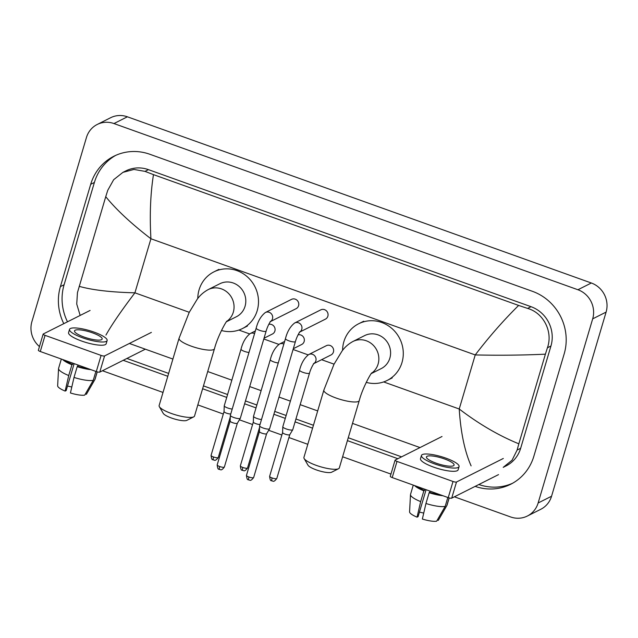 <?xml version="1.0" encoding="UTF-8"?>
<svg xmlns="http://www.w3.org/2000/svg" width="638" height="638" viewBox="0 0 638 638"><rect width="100%" height="100%" fill="white"/><g stroke="black" fill="none" stroke-linecap="round" stroke-linejoin="round"><path stroke-width="0.96" d="M498.533 474.616L451.712 498.158A2.887 0.662 -163.5 0 1 448.235 497.632L453.012 481.483A2.887 0.662 16.5 0 0 456.497 482.009L503.31 458.467M442.014 436.504L395.201 460.046A2.887 0.662 16.5 0 0 395.074 460.173A2.887 0.662 16.5 0 0 397.003 461.418L392.218 477.567L448.235 497.632M392.218 477.567A2.887 0.662 -163.5 0 1 390.289 476.331L395.074 460.173M397.003 461.418L453.012 481.483M436.065 463.14A14.427 3.31 16.5 0 0 454.089 465.126A14.427 3.31 16.5 0 0 444.455 458.921A14.427 3.31 16.5 0 0 426.431 456.936A14.427 3.31 16.5 0 0 436.065 463.14M417.276 486.547A16.732 3.836 16.5 0 0 424.533 490.486L423.855 490.829L420.665 501.604L417.069 517.155L418.105 516.636L426.08 489.697M424.892 489.274L424.533 490.486M421.455 455.46L420.498 458.69A19.619 4.498 16.5 0 0 433.601 467.128A19.619 4.498 16.5 0 0 458.116 469.831L459.073 466.601A19.619 4.498 16.5 0 0 445.97 458.164A19.619 4.498 16.5 0 0 421.455 455.46A19.619 4.498 16.5 0 0 434.558 463.898A19.619 4.498 16.5 0 0 459.073 466.601M414.58 485.574A19.036 4.37 16.5 0 0 423.855 490.829M437.333 520.002L438.314 520.353L446.855 505.543L449.12 497.911M446.855 505.543A19.036 4.37 16.5 0 0 446.935 505.424A19.036 4.37 16.5 0 0 447.031 505.2L449.184 497.935M413.272 485.111L410.529 494.386A19.036 4.37 16.5 0 0 410.489 494.625A19.036 4.37 16.5 0 0 420.665 501.604M410.489 494.625L409.58 511.875A15.001 3.437 16.5 0 0 417.069 517.155M423.728 513.119A11.54 2.648 16.5 0 0 419.429 512.162M425.953 503.494A19.036 4.37 16.5 0 0 445.18 506.389L436.639 521.198A15.001 3.437 16.5 0 1 422.356 519.045L425.953 503.494L429.135 492.727L430.179 491.164M429.821 492.384A16.732 3.836 16.5 0 0 440.196 494.753M429.135 492.727A19.036 4.37 16.5 0 0 442.9 495.726M447.812 497.48L445.18 506.389M338.539 468.723L331.656 472.208A12.688 2.911 -163.5 0 1 316.328 469.903A12.688 2.911 -163.5 0 1 308.002 465.206L304.135 458.531A18.462 4.235 16.5 0 0 316.249 465.365A18.462 4.235 16.5 0 0 338.539 468.723A18.462 4.235 16.5 0 0 339.32 467.909L359.258 400.608A18.462 4.235 -163.5 0 1 336.186 398.064A18.462 4.235 -163.5 0 1 323.849 390.121L303.919 457.422A18.462 4.235 16.5 0 0 304.135 458.531M371.292 373.581L381.229 368.589A18.462 17.457 -116.7 0 0 389.85 358.149A18.462 17.457 -116.7 0 0 384.148 338.515A18.462 17.457 -116.7 0 0 364.641 335.596L352.894 341.505C348.436 343.97 344.807 347.16 342.024 351.083L333.977 364.306L323.849 390.121M342.582 350.366A31.733 30.002 63.3 0 1 343.874 341.681A31.733 30.002 63.3 0 1 358.684 323.745A31.733 30.002 63.3 0 1 392.203 328.753A31.733 30.002 63.3 0 1 401.996 362.504A31.733 30.002 63.3 0 1 387.194 380.439A31.733 30.002 63.3 0 1 366.236 382.361M193.745 416.853L186.862 420.346A12.688 2.911 -163.5 0 1 171.542 418.042A12.688 2.911 -163.5 0 1 163.216 413.344L159.341 406.661A18.462 4.235 16.5 0 0 171.463 413.504A18.462 4.235 16.5 0 0 193.745 416.853A18.462 4.235 16.5 0 0 194.526 416.048L214.464 348.747A18.462 4.235 -163.5 0 1 191.392 346.203A18.462 4.235 -163.5 0 1 179.063 338.26L159.125 405.561A18.462 4.235 16.5 0 0 159.341 406.661M226.506 321.719L236.443 316.719A18.462 17.457 -116.7 0 0 245.056 306.288A18.462 17.457 -116.7 0 0 239.354 286.645A18.462 17.457 -116.7 0 0 219.855 283.735L208.108 289.644C203.642 292.108 200.021 295.298 197.23 299.214L189.183 312.437L179.063 338.26M197.788 298.504A31.733 30.002 63.3 0 1 199.08 289.819A31.733 30.002 63.3 0 1 213.889 271.884A31.733 30.002 63.3 0 1 247.416 276.892A31.733 30.002 63.3 0 1 257.21 310.642A31.733 30.002 63.3 0 1 242.4 328.578A31.733 30.002 63.3 0 1 221.45 330.5M299.74 332.055L325.436 319.136A5.192 4.913 -116.7 0 0 326.257 310.682A5.192 4.913 -116.7 0 0 320.77 309.861L294.66 322.988A5.192 4.913 -116.7 0 1 299.788 331.999M285.465 338.611A5.192 1.188 -163.5 0 0 288.639 340.732A5.192 1.188 -163.5 0 0 288.934 340.844A5.192 1.188 -163.5 0 0 295.426 341.561L269.603 428.728A5.192 1.188 -163.5 0 1 269.579 428.792A5.192 1.188 -163.5 0 1 269.38 428.951A5.192 1.188 -163.5 0 1 263.119 428.01A5.192 1.188 -163.5 0 1 259.634 425.849A5.192 1.188 -163.5 0 1 259.65 425.777L285.465 338.611C287.252 331.585 290.314 326.377 294.66 322.988M266.628 433.696A3.748 0.861 -163.5 0 1 266.604 433.744A3.748 0.861 -163.5 0 1 266.469 433.864A3.748 0.861 -163.5 0 1 261.939 433.186A3.748 0.861 -163.5 0 1 259.427 431.623A3.748 0.861 -163.5 0 1 259.435 431.567M270.464 321.568L296.16 308.648A5.192 4.913 -116.7 0 0 296.981 300.195A5.192 4.913 -116.7 0 0 291.494 299.374L265.384 312.5A5.192 4.913 -116.7 0 1 272.474 318.848A5.192 4.913 -116.7 0 1 270.512 321.512M256.189 328.123A5.192 1.188 -163.5 0 0 259.363 330.245A5.192 1.188 -163.5 0 0 259.658 330.356A5.192 1.188 -163.5 0 0 266.15 331.074L240.327 418.241A5.192 1.188 -163.5 0 1 240.303 418.305A5.192 1.188 -163.5 0 1 240.103 418.464A5.192 1.188 -163.5 0 1 233.843 417.523A5.192 1.188 -163.5 0 1 230.358 415.362A5.192 1.188 -163.5 0 1 230.374 415.29L256.189 328.123C257.975 321.097 261.038 315.89 265.384 312.5M237.352 423.209A3.748 0.861 -163.5 0 1 237.328 423.257A3.748 0.861 -163.5 0 1 237.192 423.377A3.748 0.861 -163.5 0 1 232.663 422.699A3.748 0.861 -163.5 0 1 230.151 421.136A3.748 0.861 -163.5 0 1 230.159 421.08M313.84 363.596L331.01 354.959A5.192 4.913 -116.7 0 0 331.832 346.506A5.192 4.913 -116.7 0 0 326.345 345.684L308.76 354.529A5.192 4.913 -116.7 0 1 313.896 363.532M299.573 370.144A5.192 1.188 -163.5 0 0 302.747 372.273A5.192 1.188 -163.5 0 0 303.042 372.377A5.192 1.188 -163.5 0 0 309.526 373.094L292.762 429.685A5.192 1.188 -163.5 0 1 292.738 429.749A5.192 1.188 -163.5 0 1 292.547 429.908A5.192 1.188 -163.5 0 1 286.279 428.967A5.192 1.188 -163.5 0 1 282.801 426.806A5.192 1.188 -163.5 0 1 282.809 426.734L299.573 370.144C301.351 363.118 304.414 357.91 308.76 354.529M289.788 434.653A3.748 0.861 -163.5 0 1 289.764 434.701A3.748 0.861 -163.5 0 1 289.628 434.821A3.748 0.861 -163.5 0 1 285.098 434.143A3.748 0.861 -163.5 0 1 282.586 432.58A3.748 0.861 -163.5 0 1 282.594 432.524M293.305 348.715L301.734 344.472A5.192 4.913 -116.7 0 0 298.05 334.838M261.492 419.549A5.192 1.188 -163.5 0 1 257.002 418.48A5.192 1.188 -163.5 0 1 253.525 416.319A5.192 1.188 -163.5 0 1 253.533 416.247L270.297 359.657C272.075 352.631 275.137 347.423 279.484 344.041A5.192 4.913 -116.7 0 1 283.846 344.089M260.049 424.422A3.748 0.861 -163.5 0 1 255.83 423.656A3.748 0.861 -163.5 0 1 253.318 422.093A3.748 0.861 -163.5 0 1 253.326 422.037M264.028 338.228L272.466 333.985A5.192 4.913 -116.7 0 0 268.773 324.351M232.216 409.062A5.192 1.188 -163.5 0 1 227.726 407.993A5.192 1.188 -163.5 0 1 224.249 405.832A5.192 1.188 -163.5 0 1 224.257 405.76L241.02 349.169C242.799 342.143 245.869 336.944 250.216 333.554A5.192 4.913 -116.7 0 1 254.57 333.602M230.773 413.934A3.748 0.861 -163.5 0 1 226.554 413.169A3.748 0.861 -163.5 0 1 224.042 411.606A3.748 0.861 -163.5 0 1 224.05 411.55M145.336 349.185L99.783 372.09A2.887 0.662 -163.5 0 1 96.298 371.571L101.083 355.414A2.887 0.662 16.5 0 0 104.568 355.94L151.381 332.398M90.086 310.443L43.264 333.985A2.887 0.662 16.5 0 0 43.145 334.113A2.887 0.662 16.5 0 0 45.067 335.349L40.29 351.506L96.298 371.571M40.29 351.506A2.887 0.662 -163.5 0 1 38.36 350.262L43.145 334.113M45.067 335.349L101.083 355.414M84.136 337.071A14.427 3.31 16.5 0 0 102.16 339.057A14.427 3.31 16.5 0 0 92.526 332.853A14.427 3.31 16.5 0 0 74.502 330.867A14.427 3.31 16.5 0 0 84.136 337.071M65.347 360.478A16.732 3.836 16.5 0 0 72.604 364.426L71.919 364.769L68.729 375.535L65.14 391.086L66.169 390.568L74.152 363.636M72.963 363.205L72.604 364.426M69.526 329.391L68.569 332.621A19.619 4.498 16.5 0 0 81.672 341.059A19.619 4.498 16.5 0 0 106.179 343.762L107.136 340.532A19.619 4.498 16.5 0 0 94.033 332.095A19.619 4.498 16.5 0 0 69.526 329.391A19.619 4.498 16.5 0 0 82.629 337.829A19.619 4.498 16.5 0 0 107.136 340.532M62.644 359.513A19.036 4.37 16.5 0 0 71.919 364.769M85.396 393.933L86.385 394.292L94.926 379.482L97.183 371.85M94.926 379.482A19.036 4.37 16.5 0 0 95.006 379.355A19.036 4.37 16.5 0 0 95.102 379.131L97.255 371.866M61.344 359.042L58.592 368.317A19.036 4.37 16.5 0 0 58.552 368.557A19.036 4.37 16.5 0 0 68.729 375.535M58.552 368.557L57.651 385.807A15.001 3.437 16.5 0 0 65.14 391.086M71.791 387.051A11.54 2.648 16.5 0 0 67.5 386.094M74.016 377.425A19.036 4.37 16.5 0 0 93.244 380.328L84.71 395.129A15.001 3.437 16.5 0 1 70.427 392.976L74.016 377.425L77.206 366.659L78.243 365.103M77.884 366.316A16.732 3.836 16.5 0 0 88.267 368.692M77.206 366.659A19.036 4.37 16.5 0 0 90.971 369.657M95.883 371.42L93.244 380.328M39.452 346.57A23.08 21.82 63.3 0 1 31.9 321.648L86.441 137.521A23.08 21.82 63.3 0 1 97.215 124.474L110.637 117.719A23.08 21.82 63.3 0 1 127.385 116.802L591.338 283.001A23.08 21.82 63.3 0 1 606.1 312.102L551.559 496.236A23.08 21.82 63.3 0 1 540.785 509.284L527.363 516.03A23.08 21.82 63.3 0 1 510.615 516.955L454.392 496.811M97.215 124.474A23.08 21.82 63.3 0 1 113.963 123.557L577.916 289.748A23.08 21.82 63.3 0 1 592.678 318.856L538.129 502.991A23.08 21.82 63.3 0 1 527.363 516.03M390.95 474.09L342.614 456.776M307.803 444.303L288.934 437.54M281.86 435.012L268.678 430.291M252.584 424.525L239.402 419.804M223.308 414.038L197.828 404.907M163.017 392.442L102.455 370.75M475.143 486.379A49.612 46.909 -116.7 0 0 510.719 484.25A49.612 46.909 -116.7 0 0 533.87 456.202L564.175 353.907A49.612 46.909 -116.7 0 0 532.443 291.327L149.866 154.276A49.612 46.909 -116.7 0 0 113.859 156.254A49.612 46.909 -116.7 0 0 90.7 184.302L60.403 286.598A49.612 46.909 -116.7 0 0 63.792 323.665M123.206 360.31L167.802 376.284M202.613 388.757L226.737 397.402M244.609 403.798L256.013 407.881M273.877 414.285L285.282 418.368M295.075 421.877L312.588 428.154M347.399 440.619L397.873 458.706M115.725 155.369A49.612 46.909 -116.7 0 0 94.392 182.444L64.095 284.747A49.612 46.909 -116.7 0 0 67.484 321.807M478.835 484.521A49.612 46.909 -116.7 0 0 512.545 483.277M126.898 358.452L168.647 373.413M203.466 385.886L227.591 394.523M245.455 400.927L256.859 405.01M274.731 411.414L286.135 415.498M295.928 419.006L313.441 425.275M348.252 437.748L401.565 456.848M471.107 465.876C464.679 451.329 460.716 432.373 459.224 408.998C478.939 424.031 498.812 435.642 518.838 443.817L517.115 450.069L512.059 460.221L503.199 467.367L506.117 465.9A31.15 29.46 -116.7 0 0 520.656 448.291L550.953 345.995A31.15 29.46 -116.7 0 0 531.031 306.695L148.455 169.652A31.15 29.46 -116.7 0 0 125.846 170.896L122.935 172.356L133.972 169.445L145.025 171.375L153.471 174.629C150.424 193.944 149.571 215.325 150.927 238.764C131.308 223.683 116.252 209.655 105.741 196.687L107.766 190.284L113.676 179.701L122.935 172.356M420.003 447.573L352.503 423.393M317.692 410.92L300.179 404.651M290.386 401.142L278.981 397.059M261.117 390.655L249.713 386.572M231.841 380.168L207.717 371.531M172.906 359.058L129.37 343.467M80.157 315.427L76.735 304.047L77.461 292.579L105.741 196.687M518.838 443.817L545.394 354.17C522.729 355.222 499.347 355.478 475.23 354.935C488.995 336.904 503.462 320.404 518.63 305.435L153.471 174.629M518.63 305.435L527.61 308.417C543.743 312.939 553.13 332.111 547.42 347.774L545.394 354.17M79.184 286.334C92.35 290.059 110.924 292.22 134.913 292.826C121.292 310.786 111.642 324.87 105.948 335.07M456.497 482.009L451.712 498.158M371.547 373.262A18.462 17.457 -116.7 0 0 378.103 364.059A18.462 17.457 -116.7 0 0 366.292 340.772A18.462 17.457 -116.7 0 0 352.894 341.505M226.761 321.392A18.462 17.457 -116.7 0 0 233.309 312.189A18.462 17.457 -116.7 0 0 221.506 288.902A18.462 17.457 -116.7 0 0 208.108 289.644M246.451 475.398C246.842 478.556 247.384 479.975 248.078 479.648L248.788 479.991C249.713 479.537 250.088 482.232 253.645 477.527A3.748 0.861 -163.5 0 1 248.956 477.009A3.748 0.861 -163.5 0 1 246.451 475.398L259.427 431.591L259.634 425.849M248.788 479.991A3.748 0.869 -70.3 0 1 248.956 477.009M217.175 464.911C217.566 468.069 218.108 469.488 218.802 469.161L219.512 469.504C220.437 469.05 220.812 471.745 224.369 467.04A3.748 0.861 -163.5 0 1 219.687 466.522A3.748 0.861 -163.5 0 1 217.175 464.911L230.151 421.104L230.358 415.362M219.512 469.504A3.748 0.869 -70.3 0 1 219.687 466.522M269.619 476.355C270.002 479.513 270.544 480.932 271.238 480.605L271.947 480.948C272.873 480.494 273.247 483.181 276.804 478.484A3.748 0.861 -163.5 0 1 272.123 477.966A3.748 0.861 -163.5 0 1 269.619 476.355L282.586 432.548L282.801 426.806M271.947 480.948A3.748 0.869 -70.3 0 1 272.123 477.966M240.343 465.868C240.733 469.026 241.268 470.445 241.961 470.118L242.671 470.461C243.596 470.007 243.979 472.702 247.528 467.997A3.748 0.861 -163.5 0 1 242.847 467.479A3.748 0.861 -163.5 0 1 240.343 465.868L253.318 422.061L253.525 416.319M242.671 470.461A3.748 0.869 -70.3 0 1 242.847 467.479M278.256 362.958A5.192 1.188 -163.5 0 1 273.766 361.898A5.192 1.188 -163.5 0 1 273.471 361.786A5.192 1.188 -163.5 0 1 270.297 359.657M211.066 455.38C211.457 458.539 211.999 459.958 212.685 459.631L213.395 459.974C214.32 459.52 214.703 462.215 218.26 457.51A3.748 0.861 -163.5 0 1 213.571 456.991A3.748 0.861 -163.5 0 1 211.066 455.38L224.042 411.574L224.249 405.832M213.395 459.974A3.748 0.869 -70.3 0 1 213.571 456.991M248.979 352.471A5.192 1.188 -163.5 0 1 244.49 351.41A5.192 1.188 -163.5 0 1 244.194 351.299A5.192 1.188 -163.5 0 1 241.02 349.169M104.568 355.94L99.783 372.09M383.653 381.931L459.224 408.998L475.23 354.935L150.927 238.764L134.913 292.826L189.263 312.293M238.867 330.061L249.594 333.905M263.805 338.993L278.87 344.392M293.073 349.48L308.146 354.88M321.592 359.696L334.049 364.154M113.963 123.557L127.385 116.802M538.129 502.991L551.559 496.236M592.678 318.856L606.1 312.102M577.916 289.748L591.338 283.001M94.392 182.444L90.7 184.302M64.095 284.747L60.403 286.598M520.656 448.291L517.115 450.069M148.455 169.652L145.025 171.375M531.031 306.695L527.61 308.417M550.953 345.995L547.42 347.774M439.829 517.737L446.935 505.424M359.258 400.608C362.504 387.952 371.412 372.241 371.866 372.887M358.684 323.745L363.716 321.217M387.194 380.439L392.226 377.911M214.464 348.747C217.71 336.082 226.626 320.38 227.072 321.026M213.889 271.884L218.93 269.348M242.4 328.578L247.44 326.042M266.604 433.744L269.579 428.792M295.426 341.561C297.005 335.7 300.626 330.532 299.868 331.912L299.326 332.262M253.645 477.527L266.62 433.72M237.328 423.257L240.303 418.305M266.15 331.074C267.729 325.213 271.349 320.045 270.592 321.424L270.049 321.783M224.369 467.04L237.344 423.241M309.526 373.094C311.105 367.241 314.725 362.073 313.976 363.445L313.425 363.804M289.764 434.701L292.738 429.749M276.804 478.484L289.78 434.677M284.62 341.458L279.484 344.041M247.528 467.997L259.586 427.308M255.352 330.97L250.216 333.554M218.26 457.51L230.31 416.821M87.9 391.668L95.006 379.355"/></g></svg>
